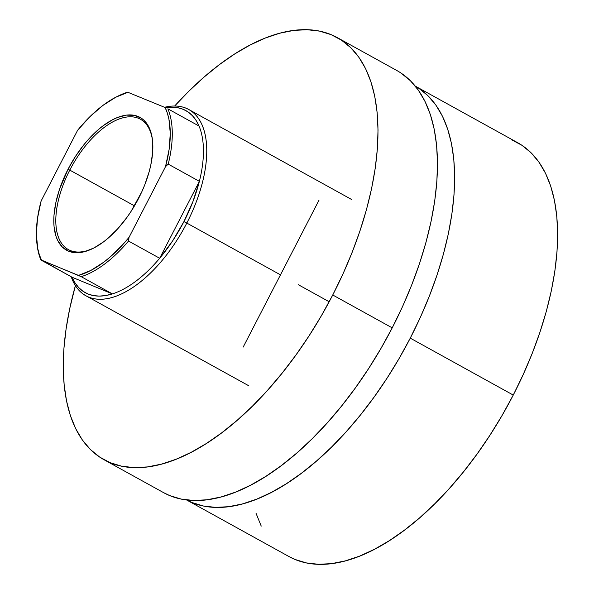 <?xml version="1.0" encoding="UTF-8"?>
<svg xmlns="http://www.w3.org/2000/svg" width="594" height="594" viewBox="0 0 594 594"><rect width="100%" height="100%" fill="white"/><g stroke="black" fill="none" stroke-linecap="round" stroke-linejoin="round"><path stroke-width="0.89" d="M319 200.208L243.184 347.089L319 200.208M337.288 37.608A241.142 120.723 118.9 0 0 174.658 106.022L188.81 91.231L204.069 77.072L219.49 64.56L234.92 53.824L250.215 44.966L265.221 38.068L279.804 33.197L293.815 30.405L307.12 29.715L319.594 31.126L331.11 34.638L341.565 40.214L350.861 47.795L358.895 57.306L365.6 68.659L370.916 81.757L374.777 96.451L377.153 112.615L378.022 130.086L377.383 148.708L375.23 168.28L371.584 188.64L366.491 209.571L359.986 230.873L352.145 252.353L343.035 273.797L332.744 294.995L392.218 327.866A241.142 120.723 -61.1 0 0 396.762 70.478L337.288 37.608A241.142 120.723 118.9 0 1 332.744 294.995L321.376 315.756L309.043 335.862L295.857 355.13L281.942 373.374L267.434 390.421L252.48 406.096L237.221 420.255L221.8 432.766L206.37 443.503L191.075 452.361L176.069 459.259L161.486 464.129L147.475 466.921L134.17 467.619L121.696 466.201L110.18 462.689L99.725 457.12L90.429 449.539L82.395 440.028L75.69 428.668L70.382 415.577L66.513 400.876L64.137 384.712L63.268 367.241L63.907 348.626L66.068 329.046L69.706 308.694L75.401 285.617A241.142 120.723 118.9 0 0 104.002 459.719L163.469 492.582A241.142 120.723 -61.1 0 0 392.218 327.866L332.744 294.995A241.142 120.723 118.9 0 1 104.002 459.719M401.039 73.077L410.328 80.658L418.362 90.169L425.074 101.529L430.383 114.62L434.244 129.321L436.62 145.478L437.496 162.956L436.85 181.571L434.697 201.151L431.051 221.503L425.957 242.434L419.453 263.743L411.612 285.224L402.502 306.667L392.218 327.866L380.851 348.619L368.51 368.733L355.323 388.001L341.409 406.244L326.908 423.284L311.954 438.966L296.688 453.125L281.266 465.637L265.837 476.366L250.542 485.231L235.536 492.129L220.953 497L206.942 499.792L193.637 500.482L181.17 499.071L169.646 495.559L163.343 492.515M69.78 170.107A74.473 37.281 -61.1 0 0 57.692 235.024A74.473 37.281 -61.1 0 0 93.243 248.322A74.473 37.281 118.9 0 1 68.377 249.591A74.473 37.281 118.9 0 1 69.78 170.107L134.482 205.866L69.78 170.107A74.473 37.281 118.9 0 1 140.422 119.238A74.473 37.281 118.9 0 1 152.576 140.971A74.473 37.281 -61.1 0 0 119.81 118.763A74.473 37.281 -61.1 0 0 69.78 170.107L68.043 169.238L69.78 170.107M138.602 198.403A75.891 37.994 118.9 0 1 92.605 248.634A75.891 37.994 118.9 0 1 55.821 235.692A75.891 37.994 118.9 0 1 68.043 169.238L75.505 156.378L84.029 144.572L88.595 139.211L98.107 129.819L102.955 125.883L112.63 119.721L117.352 117.545L126.351 115.132L134.459 115.362L141.379 118.221L144.297 120.604L148.938 127.175L151.826 135.922L152.576 141.008L152.651 152.361L150.824 164.932L149.22 171.518L144.706 184.986L141.84 191.728L131.14 211.264L126.99 217.33L118.05 228.43L108.539 237.823L103.683 241.758L94.015 247.928L84.704 251.633L80.294 252.509L76.106 252.725L68.555 251.18L62.34 247.037L57.7 240.473L56.029 236.353L54.069 226.641L53.794 221.139L53.995 215.28L55.821 202.71L59.467 189.419L68.043 169.238A75.891 37.994 118.9 0 1 119.342 116.81A75.891 37.994 118.9 0 1 152.502 140.266A75.891 37.994 118.9 0 1 138.602 198.403M165.54 107.722A104.024 52.079 118.9 0 1 199.027 126.039A104.024 52.079 118.9 0 1 199.376 181.348A104.024 52.079 118.9 0 1 183.925 221.629L186.813 223.069A106.385 53.26 -61.1 0 0 164.553 107.291A106.385 53.26 118.9 0 1 188.818 109.519A106.385 53.26 118.9 0 1 186.813 223.069L280.479 274.844L186.813 223.069A106.385 53.26 118.9 0 1 85.892 295.745A106.385 53.26 118.9 0 1 71.228 276.767A106.385 53.26 -61.1 0 0 186.813 223.069L183.925 221.629L192.968 201.485L199.376 181.348L159.675 258.271L172.654 240.852L183.925 221.629A104.024 52.079 118.9 0 1 159.675 258.271A104.024 52.079 118.9 0 1 112.392 293.896L72.097 277.25L75.052 282.885L78.698 287.585L83.004 291.29L87.912 293.963L93.369 295.574L99.317 296.102L105.68 295.545L112.392 293.896A104.024 52.079 118.9 0 1 72.097 277.25L41.498 260.105L81.222 276.678L112.392 293.896L72.097 277.25L40.934 260.024A104.024 52.079 118.9 0 1 36.917 243.414A104.024 52.079 -61.1 0 0 36.991 244.127A104.024 52.079 -61.1 0 0 40.934 260.024L78.512 275.401L90.927 270.396L103.816 262.154L110.276 256.92L122.958 244.446L129.047 237.325L165.518 166.662L168.213 164.122L199.376 181.348L159.675 258.271L128.504 241.045L129.047 237.325L165.518 166.662L169.134 149.369L170.285 133.368L168.941 119.253L167.345 113.068L165.147 107.544L127.569 92.159A104.024 52.079 -61.1 0 0 119.09 95.575L117.812 96.191A102.606 51.366 118.9 0 1 128.133 92.241L115.711 97.253L102.829 105.487L89.961 116.654L77.599 130.316L41.127 200.987L37.511 218.273L36.36 234.274L37.704 248.396L39.301 254.581L41.498 260.105A102.606 51.366 118.9 0 1 36.835 242.716A102.606 51.366 118.9 0 1 41.127 200.987L77.599 130.316A102.606 51.366 118.9 0 1 117.812 96.191M298.388 284.741L329.187 301.759L298.388 284.741M415.303 86.13A236.412 118.355 118.9 0 1 410.261 338.142L513.253 395.069A236.412 118.355 -61.1 0 0 517.708 142.723L414.709 85.803M185.996 499.636L288.988 556.556A236.412 118.355 -61.1 0 0 513.253 395.069L410.261 338.142A236.412 118.355 118.9 0 1 186.583 499.955L192.055 502.546L203.348 505.991L215.577 507.38L228.623 506.697L242.352 503.957L256.653 499.183L271.361 492.419L286.36 483.739L301.485 473.21L316.602 460.944L331.563 447.059L346.228 431.69L360.447 414.983L374.086 397.096L387.021 378.207L399.116 358.494L410.261 338.142L420.344 317.359L429.276 296.332L436.961 275.274L443.339 254.388L448.336 233.865L451.9 213.914L454.016 194.721L454.648 176.47L453.794 159.333L451.462 143.488L447.676 129.076L442.471 116.246L435.892 105.108L428.014 95.783L418.904 88.35L415.295 86.13M288.87 556.489L295.047 559.466L306.341 562.912L318.57 564.3L331.615 563.624L345.352 560.885L359.645 556.11L374.361 549.346L389.352 540.659L404.484 530.13L419.602 517.871L434.563 503.987L449.22 488.617L463.439 471.903L477.079 454.024L490.013 435.127L502.108 415.414L513.253 395.069L523.336 374.279L532.269 353.259L539.953 332.202L546.332 311.308L551.329 290.793L554.9 270.834L557.009 251.641L557.64 233.39L556.786 216.261L554.454 200.408L550.668 186.004L545.463 173.166L538.892 162.036L531.006 152.703L521.896 145.278L511.649 139.813M256.029 513.283L261.234 526.113M118.451 95.886A104.024 52.079 118.9 0 1 127.569 92.159L165.147 107.544A102.606 51.366 118.9 0 1 165.518 166.662L168.213 164.122A104.024 52.079 -61.1 0 0 167.864 108.813L199.027 126.039L167.864 108.813A104.024 52.079 118.9 0 1 168.213 164.122L199.376 181.348A104.024 52.079 -61.1 0 0 199.027 126.039L196.079 120.404L192.434 115.704L188.127 111.991L183.219 109.318L177.755 107.707L171.807 107.18L165.444 107.737M112.392 293.896A104.024 52.079 -61.1 0 0 159.675 258.271L128.504 241.045A104.024 52.079 118.9 0 1 81.222 276.678L112.392 293.896M81.222 276.678A104.024 52.079 -61.1 0 0 128.504 241.045L129.047 237.325A102.606 51.366 118.9 0 1 78.512 275.401L81.222 276.678M351.819 199.606L188.818 109.519M248.893 385.833L85.892 295.745M36.991 244.127L36.835 242.716"/></g></svg>
